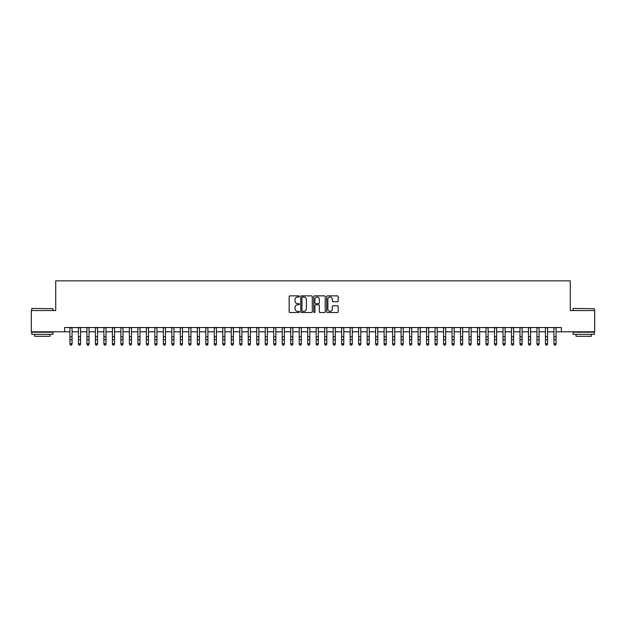 <?xml version="1.0" encoding="UTF-8"?>
<svg xmlns="http://www.w3.org/2000/svg" width="626" height="626" viewBox="0 0 626 626"><rect width="100%" height="100%" fill="white"/><g stroke="black" fill="none" stroke-linecap="round" stroke-linejoin="round"><path stroke-width="0.94" d="M299.416 296.442A0.587 0.587 0 0 0 298.829 295.863L289.979 295.863A0.837 0.837 0 0 0 289.142 296.693L289.142 311.701A0.837 0.837 0 0 0 289.979 312.53L298.829 312.53A0.587 0.587 0 0 0 299.416 311.951A0.587 0.587 0 0 0 298.829 311.365L297.686 311.365A2.668 2.668 0 0 1 295.018 308.696L295.018 307.444A2.668 2.668 0 0 1 297.686 304.784L298.829 304.784A0.587 0.587 0 0 0 299.416 304.197A0.587 0.587 0 0 0 298.829 303.61L297.686 303.61A2.668 2.668 0 0 1 295.018 300.95L295.018 299.697A2.668 2.668 0 0 1 297.686 297.029L298.829 297.029A0.587 0.587 0 0 0 299.416 296.442M337.359 301.74A0.837 0.837 0 0 0 338.189 300.903L338.189 296.693A0.837 0.837 0 0 0 337.359 295.863L327.523 295.863A0.837 0.837 0 0 0 326.694 296.693L326.694 311.701A0.837 0.837 0 0 0 327.523 312.53L337.359 312.53A0.837 0.837 0 0 0 338.189 311.701L338.189 306.615A0.837 0.837 0 0 0 337.359 305.778L333.149 305.778A0.837 0.837 0 0 0 332.312 306.615L332.312 309.134A2.23 2.23 0 0 1 330.09 311.365A2.23 2.23 0 0 1 327.86 309.134L327.86 299.259A2.23 2.23 0 0 1 330.09 297.029A2.23 2.23 0 0 1 332.312 299.259L332.312 300.903A0.837 0.837 0 0 0 333.149 301.74L337.359 301.74M64.627 331.796L31.3 331.796L31.3 310.566L55.714 310.566L55.714 280.847L570.286 280.847L570.286 310.566L594.7 310.566L594.7 331.796L561.373 331.796L561.373 327.547L64.627 327.547L64.627 331.796L69.932 331.796M312.272 296.693A0.837 0.837 0 0 0 311.435 295.863L301.599 295.863A0.837 0.837 0 0 0 300.77 296.693L300.77 311.701A0.837 0.837 0 0 0 301.599 312.53L311.435 312.53A0.837 0.837 0 0 0 312.272 311.701L312.272 296.693M314.565 295.863L324.401 295.863A0.837 0.837 0 0 1 325.23 296.693L325.23 311.701A0.837 0.837 0 0 1 324.401 312.53L320.191 312.53A0.837 0.837 0 0 1 319.354 311.701L319.354 305.613A0.837 0.837 0 0 0 318.524 304.784L315.731 304.784A0.837 0.837 0 0 0 314.894 305.613L314.894 311.951A0.587 0.587 0 0 1 314.315 312.53A0.587 0.587 0 0 1 313.728 311.951L313.728 296.693A0.837 0.837 0 0 1 314.565 295.863M72.06 331.796L78.43 331.796M80.551 331.796L86.92 331.796M89.041 331.796L95.41 331.796M97.531 331.796L103.9 331.796M106.021 331.796L112.39 331.796M114.519 331.796L120.881 331.796M123.009 331.796L129.379 331.796M131.499 331.796L137.869 331.796M139.989 331.796L146.359 331.796M148.479 331.796L154.849 331.796M156.969 331.796L163.339 331.796M165.46 331.796L171.829 331.796M173.958 331.796L180.319 331.796M182.448 331.796L188.817 331.796M190.938 331.796L197.307 331.796M199.428 331.796L205.797 331.796M207.918 331.796L214.288 331.796M216.408 331.796L222.778 331.796M224.906 331.796L231.268 331.796M233.396 331.796L239.766 331.796M241.886 331.796L248.256 331.796M250.377 331.796L256.746 331.796M258.867 331.796L265.236 331.796M267.357 331.796L273.726 331.796M275.847 331.796L282.216 331.796M284.345 331.796L290.707 331.796M292.835 331.796L299.205 331.796M301.325 331.796L307.695 331.796M309.815 331.796L316.185 331.796M318.305 331.796L324.675 331.796M326.795 331.796L333.165 331.796M335.293 331.796L341.655 331.796M343.784 331.796L350.153 331.796M352.274 331.796L358.643 331.796M360.764 331.796L367.133 331.796M369.254 331.796L375.623 331.796M377.744 331.796L384.114 331.796M386.234 331.796L392.604 331.796M394.732 331.796L401.094 331.796M403.222 331.796L409.592 331.796M411.712 331.796L418.082 331.796M420.202 331.796L426.572 331.796M428.693 331.796L435.062 331.796M437.183 331.796L443.552 331.796M445.681 331.796L452.042 331.796M454.171 331.796L460.54 331.796M462.661 331.796L469.03 331.796M471.151 331.796L477.521 331.796M479.641 331.796L486.011 331.796M488.131 331.796L494.501 331.796M496.621 331.796L502.991 331.796M505.119 331.796L511.481 331.796M513.61 331.796L519.979 331.796M522.1 331.796L528.469 331.796M530.59 331.796L536.959 331.796M539.08 331.796L545.449 331.796M547.57 331.796L553.94 331.796M556.068 331.796L561.373 331.796M302.522 297.029A0.587 0.587 0 0 0 301.935 297.616L301.935 310.786A0.587 0.587 0 0 0 302.522 311.365L303.727 311.365A2.668 2.668 0 0 0 306.396 308.696L306.396 299.697A2.668 2.668 0 0 0 303.727 297.029L302.522 297.029M319.354 299.298A2.23 2.23 0 0 0 317.124 297.068A2.23 2.23 0 0 0 314.894 299.298L314.894 302.781A0.837 0.837 0 0 0 315.731 303.61L318.524 303.61A0.837 0.837 0 0 0 319.354 302.781L319.354 299.298M72.06 327.547L72.06 344.222L71.419 345.153L70.574 344.965L71.419 345.153M69.932 327.547L69.932 343.744L72.06 343.744L71.419 344.965M70.574 345.153L69.932 344.222L70.574 344.965M31.981 308.446L52.952 308.696L31.981 308.446M42.341 334.339L31.723 334.339L31.723 332.218L52.952 332.218L52.952 334.339L42.341 334.339M49.978 334.339L49.978 336.295L34.696 336.295L34.696 334.339M573.299 308.446L594.277 308.696L573.299 308.446M583.659 334.339L573.048 334.339L573.048 332.218L594.277 332.218L594.277 334.339L583.659 334.339M591.304 334.339L591.304 336.295L576.022 336.295L576.022 334.339M80.551 327.547L80.551 344.222L79.917 345.153L79.064 344.965L79.917 345.153M78.43 327.547L78.43 343.744L80.551 343.744L79.917 344.965M79.064 345.153L78.43 344.222L79.064 344.965M89.041 327.547L89.041 344.222L88.407 345.153L87.554 344.965L88.407 345.153M86.92 327.547L86.92 343.744L89.041 343.744L88.407 344.965M87.554 345.153L86.92 344.222L87.554 344.965M97.531 327.547L97.531 344.222L96.897 345.153L96.044 344.965L96.897 345.153M95.41 327.547L95.41 343.744L97.531 343.744L96.897 344.965M96.044 345.153L95.41 344.222L96.044 344.965M106.021 327.547L106.021 344.222L105.387 345.153L104.534 344.965L105.387 345.153M103.9 327.547L103.9 343.744L106.021 343.744L105.387 344.965M104.534 345.153L103.9 344.222L104.534 344.965M114.519 327.547L114.519 344.222L113.877 345.153L113.032 344.965L113.877 345.153M112.39 327.547L112.39 343.744L114.519 343.744L113.877 344.965M113.032 345.153L112.39 344.222L113.032 344.965M123.009 327.547L123.009 344.222L122.367 345.153L121.522 344.965L122.367 345.153M120.881 327.547L120.881 343.744L123.009 343.744L122.367 344.965M121.522 345.153L120.881 344.222L121.522 344.965M131.499 327.547L131.499 344.222L130.857 345.153L130.012 344.965L130.857 345.153M129.379 327.547L129.379 343.744L131.499 343.744L130.857 344.965M130.012 345.153L129.379 344.222L130.012 344.965M139.989 327.547L139.989 344.222L139.355 345.153L138.502 344.965L139.355 345.153M137.869 327.547L137.869 343.744L139.989 343.744L139.355 344.965M138.502 345.153L137.869 344.222L138.502 344.965M148.479 327.547L148.479 344.222L147.846 345.153L146.993 344.965L147.846 345.153M146.359 327.547L146.359 343.744L148.479 343.744L147.846 344.965M146.993 345.153L146.359 344.222L146.993 344.965M156.969 327.547L156.969 344.222L156.336 345.153L155.483 344.965L156.336 345.153M154.849 327.547L154.849 343.744L156.969 343.744L156.336 344.965M155.483 345.153L154.849 344.222L155.483 344.965M165.46 327.547L165.46 344.222L164.826 345.153L163.981 344.965L164.826 345.153M163.339 327.547L163.339 343.744L165.46 343.744L164.826 344.965M163.981 345.153L163.339 344.222L163.981 344.965M173.958 327.547L173.958 344.222L173.316 345.153L172.471 344.965L173.316 345.153M171.829 327.547L171.829 343.744L173.958 343.744L173.316 344.965M172.471 345.153L171.829 344.222L172.471 344.965M182.448 327.547L182.448 344.222L181.806 345.153L180.961 344.965L181.806 345.153M180.319 327.547L180.319 343.744L182.448 343.744L181.806 344.965M180.961 345.153L180.319 344.222L180.961 344.965M190.938 327.547L190.938 344.222L190.304 345.153L189.451 344.965L190.304 345.153M188.817 327.547L188.817 343.744L190.938 343.744L190.304 344.965M189.451 345.153L188.817 344.222L189.451 344.965M199.428 327.547L199.428 344.222L198.794 345.153L197.941 344.965L198.794 345.153M197.307 327.547L197.307 343.744L199.428 343.744L198.794 344.965M197.941 345.153L197.307 344.222L197.941 344.965M207.918 327.547L207.918 344.222L207.284 345.153L206.431 344.965L207.284 345.153M205.797 327.547L205.797 343.744L207.918 343.744L207.284 344.965M206.431 345.153L205.797 344.222L206.431 344.965M216.408 327.547L216.408 344.222L215.774 345.153L214.921 344.965L215.774 345.153M214.288 327.547L214.288 343.744L216.408 343.744L215.774 344.965M214.921 345.153L214.288 344.222L214.921 344.965M224.906 327.547L224.906 344.222L224.264 345.153L223.419 344.965L224.264 345.153M222.778 327.547L222.778 343.744L224.906 343.744L224.264 344.965M223.419 345.153L222.778 344.222L223.419 344.965M233.396 327.547L233.396 344.222L232.755 345.153L231.91 344.965L232.755 345.153M231.268 327.547L231.268 343.744L233.396 343.744L232.755 344.965M231.91 345.153L231.268 344.222L231.91 344.965M241.886 327.547L241.886 344.222L241.245 345.153L240.4 344.965L241.245 345.153M239.766 327.547L239.766 343.744L241.886 343.744L241.245 344.965M240.4 345.153L239.766 344.222L240.4 344.965M250.377 327.547L250.377 344.222L249.743 345.153L248.89 344.965L249.743 345.153M248.256 327.547L248.256 343.744L250.377 343.744L249.743 344.965M248.89 345.153L248.256 344.222L248.89 344.965M258.867 327.547L258.867 344.222L258.233 345.153L257.38 344.965L258.233 345.153M256.746 327.547L256.746 343.744L258.867 343.744L258.233 344.965M257.38 345.153L256.746 344.222L257.38 344.965M267.357 327.547L267.357 344.222L266.723 345.153L265.87 344.965L266.723 345.153M265.236 327.547L265.236 343.744L267.357 343.744L266.723 344.965M265.87 345.153L265.236 344.222L265.87 344.965M275.847 327.547L275.847 344.222L275.213 345.153L274.368 344.965L275.213 345.153M273.726 327.547L273.726 343.744L275.847 343.744L275.213 344.965M274.368 345.153L273.726 344.222L274.368 344.965M284.345 327.547L284.345 344.222L283.703 345.153L282.858 344.965L283.703 345.153M282.216 327.547L282.216 343.744L284.345 343.744L283.703 344.965M282.858 345.153L282.216 344.222L282.858 344.965M292.835 327.547L292.835 344.222L292.193 345.153L291.348 344.965L292.193 345.153M290.707 327.547L290.707 343.744L292.835 343.744L292.193 344.965M291.348 345.153L290.707 344.222L291.348 344.965M301.325 327.547L301.325 344.222L300.691 345.153L299.838 344.965L300.691 345.153M299.205 327.547L299.205 343.744L301.325 343.744L300.691 344.965M299.838 345.153L299.205 344.222L299.838 344.965M309.815 327.547L309.815 344.222L309.181 345.153L308.328 344.965L309.181 345.153M307.695 327.547L307.695 343.744L309.815 343.744L309.181 344.965M308.328 345.153L307.695 344.222L308.328 344.965M318.305 327.547L318.305 344.222L317.672 345.153L316.819 344.965L317.672 345.153M316.185 327.547L316.185 343.744L318.305 343.744L317.672 344.965M316.819 345.153L316.185 344.222L316.819 344.965M326.795 327.547L326.795 344.222L326.162 345.153L325.309 344.965L326.162 345.153M324.675 327.547L324.675 343.744L326.795 343.744L326.162 344.965M325.309 345.153L324.675 344.222L325.309 344.965M335.293 327.547L335.293 344.222L334.652 345.153L333.807 344.965L334.652 345.153M333.165 327.547L333.165 343.744L335.293 343.744L334.652 344.965M333.807 345.153L333.165 344.222L333.807 344.965M343.784 327.547L343.784 344.222L343.142 345.153L342.297 344.965L343.142 345.153M341.655 327.547L341.655 343.744L343.784 343.744L343.142 344.965M342.297 345.153L341.655 344.222L342.297 344.965M352.274 327.547L352.274 344.222L351.632 345.153L350.787 344.965L351.632 345.153M350.153 327.547L350.153 343.744L352.274 343.744L351.632 344.965M350.787 345.153L350.153 344.222L350.787 344.965M360.764 327.547L360.764 344.222L360.13 345.153L359.277 344.965L360.13 345.153M358.643 327.547L358.643 343.744L360.764 343.744L360.13 344.965M359.277 345.153L358.643 344.222L359.277 344.965M369.254 327.547L369.254 344.222L368.62 345.153L367.767 344.965L368.62 345.153M367.133 327.547L367.133 343.744L369.254 343.744L368.62 344.965M367.767 345.153L367.133 344.222L367.767 344.965M377.744 327.547L377.744 344.222L377.11 345.153L376.257 344.965L377.11 345.153M375.623 327.547L375.623 343.744L377.744 343.744L377.11 344.965M376.257 345.153L375.623 344.222L376.257 344.965M386.234 327.547L386.234 344.222L385.6 345.153L384.755 344.965L385.6 345.153M384.114 327.547L384.114 343.744L386.234 343.744L385.6 344.965M384.755 345.153L384.114 344.222L384.755 344.965M394.732 327.547L394.732 344.222L394.09 345.153L393.245 344.965L394.09 345.153M392.604 327.547L392.604 343.744L394.732 343.744L394.09 344.965M393.245 345.153L392.604 344.222L393.245 344.965M403.222 327.547L403.222 344.222L402.581 345.153L401.735 344.965L402.581 345.153M401.094 327.547L401.094 343.744L403.222 343.744L402.581 344.965M401.735 345.153L401.094 344.222L401.735 344.965M411.712 327.547L411.712 344.222L411.079 345.153L410.226 344.965L411.079 345.153M409.592 327.547L409.592 343.744L411.712 343.744L411.079 344.965M410.226 345.153L409.592 344.222L410.226 344.965M420.202 327.547L420.202 344.222L419.569 345.153L418.716 344.965L419.569 345.153M418.082 327.547L418.082 343.744L420.202 343.744L419.569 344.965M418.716 345.153L418.082 344.222L418.716 344.965M428.693 327.547L428.693 344.222L428.059 345.153L427.206 344.965L428.059 345.153M426.572 327.547L426.572 343.744L428.693 343.744L428.059 344.965M427.206 345.153L426.572 344.222L427.206 344.965M437.183 327.547L437.183 344.222L436.549 345.153L435.696 344.965L436.549 345.153M435.062 327.547L435.062 343.744L437.183 343.744L436.549 344.965M435.696 345.153L435.062 344.222L435.696 344.965M445.681 327.547L445.681 344.222L445.039 345.153L444.194 344.965L445.039 345.153M443.552 327.547L443.552 343.744L445.681 343.744L445.039 344.965M444.194 345.153L443.552 344.222L444.194 344.965M454.171 327.547L454.171 344.222L453.529 345.153L452.684 344.965L453.529 345.153M452.042 327.547L452.042 343.744L454.171 343.744L453.529 344.965M452.684 345.153L452.042 344.222L452.684 344.965M462.661 327.547L462.661 344.222L462.019 345.153L461.174 344.965L462.019 345.153M460.54 327.547L460.54 343.744L462.661 343.744L462.019 344.965M461.174 345.153L460.54 344.222L461.174 344.965M471.151 327.547L471.151 344.222L470.517 345.153L469.664 344.965L470.517 345.153M469.03 327.547L469.03 343.744L471.151 343.744L470.517 344.965M469.664 345.153L469.03 344.222L469.664 344.965M479.641 327.547L479.641 344.222L479.007 345.153L478.154 344.965L479.007 345.153M477.521 327.547L477.521 343.744L479.641 343.744L479.007 344.965M478.154 345.153L477.521 344.222L478.154 344.965M488.131 327.547L488.131 344.222L487.498 345.153L486.645 344.965L487.498 345.153M486.011 327.547L486.011 343.744L488.131 343.744L487.498 344.965M486.645 345.153L486.011 344.222L486.645 344.965M496.621 327.547L496.621 344.222L495.988 345.153L495.143 344.965L495.988 345.153M494.501 327.547L494.501 343.744L496.621 343.744L495.988 344.965M495.143 345.153L494.501 344.222L495.143 344.965M505.119 327.547L505.119 344.222L504.478 345.153L503.633 344.965L504.478 345.153M502.991 327.547L502.991 343.744L505.119 343.744L504.478 344.965M503.633 345.153L502.991 344.222L503.633 344.965M513.61 327.547L513.61 344.222L512.968 345.153L512.123 344.965L512.968 345.153M511.481 327.547L511.481 343.744L513.61 343.744L512.968 344.965M512.123 345.153L511.481 344.222L512.123 344.965M522.1 327.547L522.1 344.222L521.466 345.153L520.613 344.965L521.466 345.153M519.979 327.547L519.979 343.744L522.1 343.744L521.466 344.965M520.613 345.153L519.979 344.222L520.613 344.965M530.59 327.547L530.59 344.222L529.956 345.153L529.103 344.965L529.956 345.153M528.469 327.547L528.469 343.744L530.59 343.744L529.956 344.965M529.103 345.153L528.469 344.222L529.103 344.965M539.08 327.547L539.08 344.222L538.446 345.153L537.593 344.965L538.446 345.153M536.959 327.547L536.959 343.744L539.08 343.744L538.446 344.965M537.593 345.153L536.959 344.222L537.593 344.965M547.57 327.547L547.57 344.222L546.936 345.153L546.083 344.965L546.936 345.153M545.449 327.547L545.449 343.744L547.57 343.744L546.936 344.965M546.083 345.153L545.449 344.222L546.083 344.965M556.068 327.547L556.068 344.222L555.426 345.153L554.581 344.965L555.426 345.153M553.94 327.547L553.94 343.744L556.068 343.744L555.426 344.965M554.581 345.153L553.94 344.222L554.581 344.965M72.06 336.788L69.932 336.788M72.06 339.699L69.932 339.699M72.06 327.821L69.932 327.821M80.551 336.788L78.43 336.788M80.551 339.699L78.43 339.699M80.551 327.821L78.43 327.821M89.041 336.788L86.92 336.788M89.041 339.699L86.92 339.699M89.041 327.821L86.92 327.821M97.531 336.788L95.41 336.788M97.531 339.699L95.41 339.699M97.531 327.821L95.41 327.821M106.021 336.788L103.9 336.788M106.021 339.699L103.9 339.699M106.021 327.821L103.9 327.821M114.519 336.788L112.39 336.788M114.519 339.699L112.39 339.699M114.519 327.821L112.39 327.821M123.009 336.788L120.881 336.788M123.009 339.699L120.881 339.699M123.009 327.821L120.881 327.821M131.499 336.788L129.379 336.788M131.499 339.699L129.379 339.699M131.499 327.821L129.379 327.821M139.989 336.788L137.869 336.788M139.989 339.699L137.869 339.699M139.989 327.821L137.869 327.821M148.479 336.788L146.359 336.788M148.479 339.699L146.359 339.699M148.479 327.821L146.359 327.821M156.969 336.788L154.849 336.788M156.969 339.699L154.849 339.699M156.969 327.821L154.849 327.821M165.46 336.788L163.339 336.788M165.46 339.699L163.339 339.699M165.46 327.821L163.339 327.821M173.958 336.788L171.829 336.788M173.958 339.699L171.829 339.699M173.958 327.821L171.829 327.821M182.448 336.788L180.319 336.788M182.448 339.699L180.319 339.699M182.448 327.821L180.319 327.821M190.938 336.788L188.817 336.788M190.938 339.699L188.817 339.699M190.938 327.821L188.817 327.821M199.428 336.788L197.307 336.788M199.428 339.699L197.307 339.699M199.428 327.821L197.307 327.821M207.918 336.788L205.797 336.788M207.918 339.699L205.797 339.699M207.918 327.821L205.797 327.821M216.408 336.788L214.288 336.788M216.408 339.699L214.288 339.699M216.408 327.821L214.288 327.821M224.906 336.788L222.778 336.788M224.906 339.699L222.778 339.699M224.906 327.821L222.778 327.821M233.396 336.788L231.268 336.788M233.396 339.699L231.268 339.699M233.396 327.821L231.268 327.821M241.886 336.788L239.766 336.788M241.886 339.699L239.766 339.699M241.886 327.821L239.766 327.821M250.377 336.788L248.256 336.788M250.377 339.699L248.256 339.699M250.377 327.821L248.256 327.821M258.867 336.788L256.746 336.788M258.867 339.699L256.746 339.699M258.867 327.821L256.746 327.821M267.357 336.788L265.236 336.788M267.357 339.699L265.236 339.699M267.357 327.821L265.236 327.821M275.847 336.788L273.726 336.788M275.847 339.699L273.726 339.699M275.847 327.821L273.726 327.821M284.345 336.788L282.216 336.788M284.345 339.699L282.216 339.699M284.345 327.821L282.216 327.821M292.835 336.788L290.707 336.788M292.835 339.699L290.707 339.699M292.835 327.821L290.707 327.821M301.325 336.788L299.205 336.788M301.325 339.699L299.205 339.699M301.325 327.821L299.205 327.821M309.815 336.788L307.695 336.788M309.815 339.699L307.695 339.699M309.815 327.821L307.695 327.821M318.305 336.788L316.185 336.788M318.305 339.699L316.185 339.699M318.305 327.821L316.185 327.821M326.795 336.788L324.675 336.788M326.795 339.699L324.675 339.699M326.795 327.821L324.675 327.821M335.293 336.788L333.165 336.788M335.293 339.699L333.165 339.699M335.293 327.821L333.165 327.821M343.784 336.788L341.655 336.788M343.784 339.699L341.655 339.699M343.784 327.821L341.655 327.821M352.274 336.788L350.153 336.788M352.274 339.699L350.153 339.699M352.274 327.821L350.153 327.821M360.764 336.788L358.643 336.788M360.764 339.699L358.643 339.699M360.764 327.821L358.643 327.821M369.254 336.788L367.133 336.788M369.254 339.699L367.133 339.699M369.254 327.821L367.133 327.821M377.744 336.788L375.623 336.788M377.744 339.699L375.623 339.699M377.744 327.821L375.623 327.821M386.234 336.788L384.114 336.788M386.234 339.699L384.114 339.699M386.234 327.821L384.114 327.821M394.732 336.788L392.604 336.788M394.732 339.699L392.604 339.699M394.732 327.821L392.604 327.821M403.222 336.788L401.094 336.788M403.222 339.699L401.094 339.699M403.222 327.821L401.094 327.821M411.712 336.788L409.592 336.788M411.712 339.699L409.592 339.699M411.712 327.821L409.592 327.821M420.202 336.788L418.082 336.788M420.202 339.699L418.082 339.699M420.202 327.821L418.082 327.821M428.693 336.788L426.572 336.788M428.693 339.699L426.572 339.699M428.693 327.821L426.572 327.821M437.183 336.788L435.062 336.788M437.183 339.699L435.062 339.699M437.183 327.821L435.062 327.821M445.681 336.788L443.552 336.788M445.681 339.699L443.552 339.699M445.681 327.821L443.552 327.821M454.171 336.788L452.042 336.788M454.171 339.699L452.042 339.699M454.171 327.821L452.042 327.821M462.661 336.788L460.54 336.788M462.661 339.699L460.54 339.699M462.661 327.821L460.54 327.821M471.151 336.788L469.03 336.788M471.151 339.699L469.03 339.699M471.151 327.821L469.03 327.821M479.641 336.788L477.521 336.788M479.641 339.699L477.521 339.699M479.641 327.821L477.521 327.821M488.131 336.788L486.011 336.788M488.131 339.699L486.011 339.699M488.131 327.821L486.011 327.821M496.621 336.788L494.501 336.788M496.621 339.699L494.501 339.699M496.621 327.821L494.501 327.821M505.119 336.788L502.991 336.788M505.119 339.699L502.991 339.699M505.119 327.821L502.991 327.821M513.61 336.788L511.481 336.788M513.61 339.699L511.481 339.699M513.61 327.821L511.481 327.821M522.1 336.788L519.979 336.788M522.1 339.699L519.979 339.699M522.1 327.821L519.979 327.821M530.59 336.788L528.469 336.788M530.59 339.699L528.469 339.699M530.59 327.821L528.469 327.821M539.08 336.788L536.959 336.788M539.08 339.699L536.959 339.699M539.08 327.821L536.959 327.821M547.57 336.788L545.449 336.788M547.57 339.699L545.449 339.699M547.57 327.821L545.449 327.821M556.068 336.788L553.94 336.788M556.068 339.699L553.94 339.699M556.068 327.821L553.94 327.821M31.723 310.566L31.723 308.696M36.566 332.218L36.566 331.796M48.116 332.218L48.116 331.796M52.952 310.566L52.952 308.696M573.048 310.566L573.048 308.696M577.884 332.218L577.884 331.796M589.434 332.218L589.434 331.796M594.277 310.566L594.277 308.696"/></g></svg>

